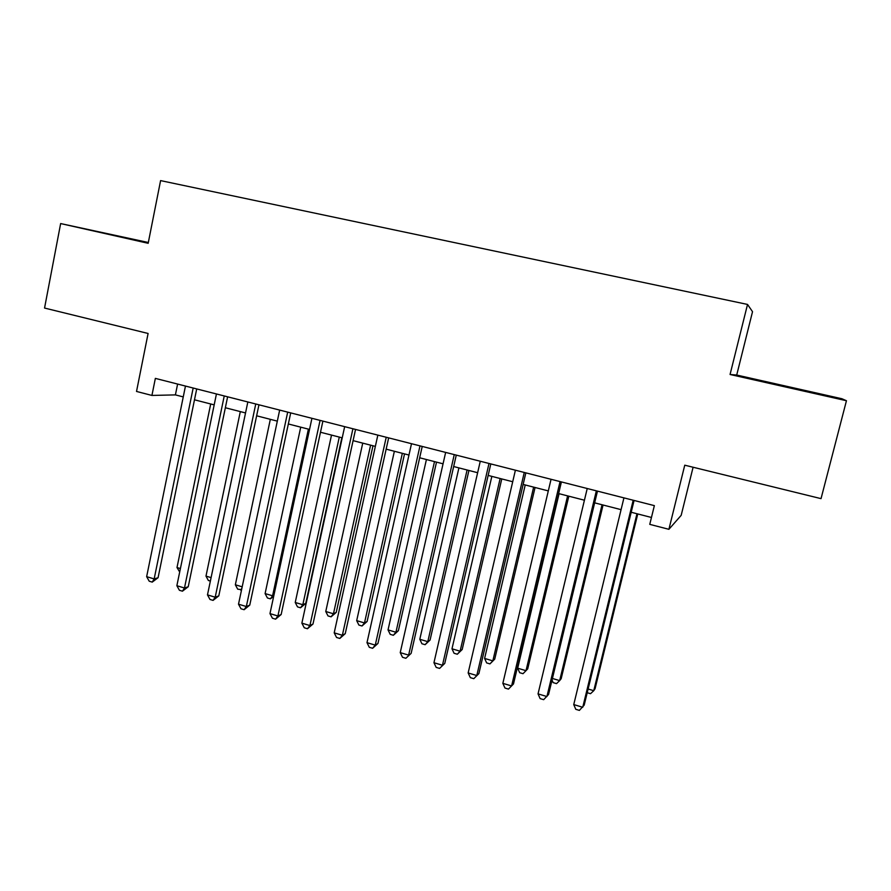 <?xml version="1.0" encoding="UTF-8"?>
<svg xmlns="http://www.w3.org/2000/svg" width="891" height="891" viewBox="0 0 891 891"><rect width="100%" height="100%" fill="white"/><g stroke="black" fill="none" stroke-linecap="round" stroke-linejoin="round"><path stroke-width="1.34" d="M148.329 242.497L60.644 223.563L44.55 308.052L148.095 333.468L136.523 391.45L151.927 395.437L175.404 394.891L183.256 396.907M736.712 375.044L730.063 374.487L846.45 400.727L841.917 398.745L736.712 375.044L752.527 311.694L747.527 304.432L160.592 180.606L148.173 243.299L60.644 223.563M693.098 467.24L681.17 515.354L668.896 529.31L649.762 524.365L654.362 505.631L155.357 378.385L151.927 395.437M846.45 400.727L821.034 498.637L684.756 465.191L668.896 529.31M730.063 374.487L747.527 304.432M194.483 399.803L214.185 404.87M225.345 407.744L245.537 412.945M256.63 415.796L277.324 421.131M288.339 423.971L309.545 429.429M320.493 432.246L342.222 437.837M353.092 440.644L375.356 446.38M386.148 449.153L408.969 455.034M419.672 457.785L443.05 463.81M453.675 466.539L477.632 472.709M488.157 475.426L512.715 481.741M523.14 484.426L548.31 490.908M558.635 493.569L584.418 500.207M594.653 502.847L621.072 509.652M631.196 512.258L651.455 517.471M177.61 384.066L175.404 394.891M793.692 388.053L755.947 379.967L831.426 396.985L793.692 388.053L793.558 388.599M148.307 242.653L93.288 230.624L148.229 243.009M633.189 500.241L582.747 707.276L573.748 704.581L623.934 497.88M634.069 500.464L584.195 705.104L579.373 710.394L575.775 709.314L573.748 704.581M588.116 689.021L593.762 690.692L595.065 688.732L637.767 513.94M587.214 692.708L590.521 693.688L593.762 690.692L636.976 513.739M596.346 490.841L546.918 696.539L538.041 693.877L587.225 488.513M597.471 491.13L548.578 694.457L543.666 699.669L540.124 698.6L538.041 693.877M560.049 481.585L511.601 685.959L502.847 683.341L551.05 479.291M561.397 481.931L513.483 683.965L508.471 689.099L504.974 688.052L502.847 683.341M524.264 472.464L476.785 675.534L468.154 672.95L515.399 470.203M525.846 472.865L478.879 673.618L473.778 678.675L470.337 677.65L468.154 672.95M478.879 673.618L473.778 678.675M489.003 463.465L442.459 665.254L433.95 662.715L480.271 461.237M490.807 463.933L444.765 663.416L439.575 668.406L436.178 667.392L433.95 662.715M444.765 663.416L439.575 668.406M552.431 678.474L559.659 680.613L561.163 678.73L603.062 505.008M552.041 680.056L553.155 682.629L556.53 683.62L559.659 680.613L602.049 504.752M559.08 493.681L517.682 668.205L526.013 670.667L527.717 668.863L568.826 496.198M517.682 668.205L519.676 672.705L523.006 673.696L526.013 670.667L567.612 495.886M525.222 484.971L484.604 658.438L492.834 660.866L494.728 659.14L535.068 487.5M494.728 659.14L489.939 663.895L492.834 660.866L533.642 487.132M489.939 663.895L486.653 662.915L484.604 658.438M491.843 476.373L451.982 648.793L460.101 651.198L462.184 649.528L501.767 478.924M462.184 649.528L457.306 654.228L460.101 651.198L500.141 478.512M457.306 654.228L454.065 653.27L451.982 648.793M454.254 454.61L408.624 655.13L400.237 652.613L445.645 452.416M456.27 455.123L411.13 653.37L405.85 658.282L402.509 657.28L400.237 652.613M411.13 653.37L405.85 658.282M458.91 467.886L419.795 639.281L427.803 641.654L430.063 640.061L468.922 470.47M430.063 640.061L425.118 644.694L427.803 641.654L467.096 470.002M425.118 644.694L421.922 643.748L419.795 639.281M419.995 445.868L375.256 645.129L366.992 642.656L411.497 443.707M422.223 446.436L377.962 643.447L375.256 645.129L372.605 648.292L369.297 647.3L366.992 642.656M377.962 643.447L372.605 648.292M426.421 459.522L388.03 629.904L395.938 632.231L398.377 630.717L436.512 462.117M398.377 630.717L393.354 635.283L395.938 632.231L434.496 461.605M393.354 635.283L390.202 634.347L388.03 629.904M386.215 437.258L342.356 635.283L334.203 632.844L377.84 435.12M388.654 437.882L345.24 633.668L342.356 635.283L339.816 638.446L336.553 637.466L334.203 632.844M345.24 633.668L339.816 638.446M394.368 451.269L356.69 620.637L364.486 622.943L367.103 621.484L404.536 453.887M367.103 621.484L362.002 625.994L364.486 622.943L402.331 453.319M362.002 625.994L358.895 625.07L356.69 620.637M352.914 428.76L309.912 625.56L301.871 623.154L344.661 426.655M355.542 429.44L312.986 624.023L309.912 625.56L307.473 628.734L304.265 627.776L301.871 623.154M312.986 624.023L307.473 628.734M362.737 443.128L325.761 611.504L333.457 613.776L336.241 612.384L372.984 445.767M336.241 612.384L331.073 616.828L333.457 613.776L370.6 445.155M331.073 616.828L327.999 615.915L325.761 611.504M320.069 420.396L277.903 615.982L269.973 613.609L311.928 418.313M322.898 421.109L281.155 614.512L277.903 615.982L275.575 619.156L272.412 618.209L269.973 613.609M281.155 614.512L275.575 619.156M331.519 435.086L295.233 602.483L302.829 604.722L305.769 603.396L341.843 437.748M305.769 603.396L300.534 607.785L302.829 604.722L339.293 437.091M300.534 607.785L297.505 606.882L295.233 602.483M287.682 412.132L246.339 606.526L238.51 604.187L279.663 410.083M290.7 412.901L249.758 605.123L246.339 606.526L244.112 609.711L240.982 608.765L238.51 604.187M249.758 605.123L244.112 609.711M300.724 427.157L265.095 593.584L272.59 595.789L308.386 429.128M273.66 596.447L270.396 598.852L267.411 597.972L265.095 593.584M270.396 598.852L272.59 595.789L273.916 595.255M255.75 403.991L215.199 597.204L207.48 594.887L247.832 401.975M258.947 404.804L218.796 595.867L215.199 597.204L213.072 600.389L209.986 599.465L207.48 594.887M218.796 595.867L213.072 600.389M270.329 419.327L235.347 584.786L242.196 586.813M241.584 589.686L237.697 589.163L235.347 584.786M241.895 588.227L240.648 590.042M224.242 395.949L184.482 588.004L176.864 585.721L216.435 393.967M227.617 396.818L188.235 586.735L184.482 588.004L182.443 591.19L179.403 590.276L176.864 585.721M188.235 586.735L182.443 591.19M240.314 411.597L205.988 576.109L211.089 577.624M210.365 581.066L208.36 580.475L205.988 576.109M193.169 388.03L154.165 578.916L146.647 576.666L185.462 386.07M196.711 388.933L158.075 577.713L154.165 578.916L152.227 582.113L149.22 581.21L146.647 576.666M158.075 577.713L152.227 582.113M210.699 403.968L176.997 567.545L180.405 568.558M179.692 571.977L176.997 567.545"/></g></svg>

